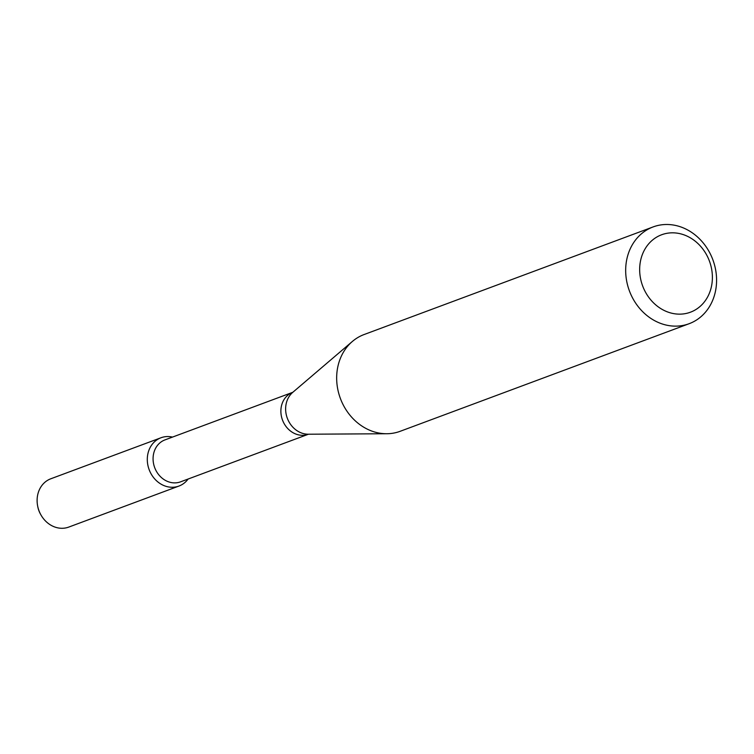 <?xml version="1.0" encoding="UTF-8"?>
<svg xmlns="http://www.w3.org/2000/svg" width="754" height="754" viewBox="0 0 754 754"><rect width="100%" height="100%" fill="white"/><g stroke="black" fill="none" stroke-linecap="round" stroke-linejoin="round"><path stroke-width="1.13" d="M178.971 486.047A25.768 22.224 -110.4 0 0 188.114 479.026A25.768 22.224 -110.4 0 1 149.151 469.657A25.768 22.224 -110.4 0 1 172.496 437.094A25.768 22.224 -110.4 0 0 160.988 437.763L50.801 478.781A25.768 22.224 -110.4 0 0 37.7 506.264A25.768 22.224 -110.4 0 0 40.895 514.85A25.768 22.224 -110.4 0 0 68.784 527.074L178.971 486.047A25.768 22.224 -110.4 0 1 149.151 469.657A25.768 22.224 -110.4 0 1 160.988 437.763M292.769 392.316A22.375 19.302 -110.4 0 0 282.486 420.016A22.375 19.302 -110.4 0 0 308.377 434.247L180.574 481.834A22.375 19.302 -110.4 0 1 154.683 467.603A22.375 19.302 -110.4 0 1 164.956 439.902L292.882 392.259M689.147 323.702L400.138 431.307A51.63 44.533 -110.4 0 1 386.764 433.738A51.63 44.533 -110.4 0 1 340.384 398.461A51.63 44.533 -110.4 0 1 352.391 341.439A51.63 44.533 -110.4 0 1 364.107 334.531L653.115 226.926A51.63 44.533 -110.4 0 1 710.155 253.589A51.63 44.533 -110.4 0 1 689.147 323.702A51.63 44.533 -110.4 0 1 629.392 290.856A51.63 44.533 -110.4 0 1 653.115 226.926M707.252 256.115A41.31 35.627 -110.4 0 1 676.564 314.013A41.31 35.627 -110.4 0 1 644.265 250.347A41.31 35.627 -110.4 0 1 707.252 256.115M40.895 514.85L40.462 514.077A20.801 17.936 -110.4 0 1 37.879 507.14L37.7 506.264M386.764 433.738L308.348 434.219A23.421 20.198 -110.4 0 1 287.312 418.216A23.421 20.198 -110.4 0 1 292.759 392.353L352.391 341.439"/></g></svg>

